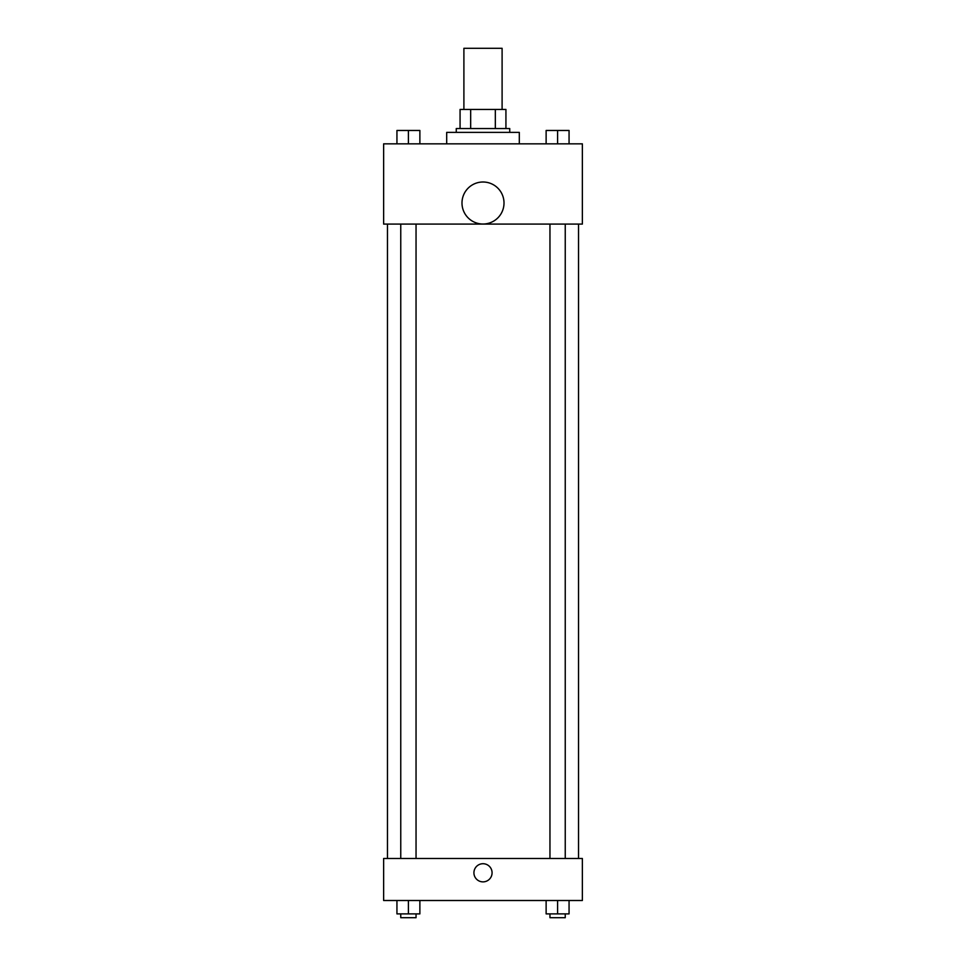 <?xml version="1.0" encoding="UTF-8"?>
<svg xmlns="http://www.w3.org/2000/svg" width="966" height="966" viewBox="0 0 966 966"><rect width="100%" height="100%" fill="white"/><g stroke="black" fill="none" stroke-linecap="round" stroke-linejoin="round"><path stroke-width="1.45" d="M502.103 109.448L502.103 48.3L463.897 48.3L463.897 109.448M470.671 128.55L470.671 109.448L460.07 109.448L460.07 128.55L460.07 109.448M470.671 109.448L505.93 109.448L505.93 128.55M495.329 128.55L495.329 109.448M456.254 132.378L456.254 128.55L509.746 128.55L509.746 132.378M519.31 143.837L519.31 132.378L446.69 132.378L446.69 143.837M383.635 143.837L582.365 143.837L582.365 224.088L383.635 224.088L383.635 143.837M483 224.027A21.023 21.023 0 0 1 464.803 192.5A21.023 21.023 0 0 1 501.197 192.5A21.023 21.023 0 0 1 483 224.027M383.635 858.472L582.365 858.472L582.365 900.505L383.635 900.505L383.635 858.472M483 881.873A9.08 9.08 0 0 1 475.139 868.253A9.08 9.08 0 0 1 490.861 868.253A9.08 9.08 0 0 1 483 881.873M546.128 900.505L546.128 913.884L569.059 913.884L569.059 900.505L569.059 913.884M557.599 913.884L557.599 900.505M565.243 913.884L565.243 917.7L549.956 917.7L549.956 913.884M396.941 900.505L396.941 913.884L419.872 913.884L419.872 900.505L419.872 913.884M408.401 913.884L408.401 900.505M416.044 913.884L416.044 917.7L400.757 917.7L400.757 913.884M546.128 143.837L546.128 130.458L569.059 130.458L569.059 143.837L569.059 130.458M557.599 143.837L557.599 130.458M565.243 130.458L549.956 130.458M396.941 143.837L396.941 130.458L419.872 130.458L419.872 143.837L419.872 130.458M408.401 143.837L408.401 130.458M416.044 130.458L400.757 130.458M578.537 858.472L578.537 224.088M387.463 858.472L387.463 224.088M549.956 224.088L549.956 858.472M565.243 224.088L565.243 858.472M416.044 858.472L416.044 224.088M400.757 858.472L400.757 224.088"/></g></svg>
